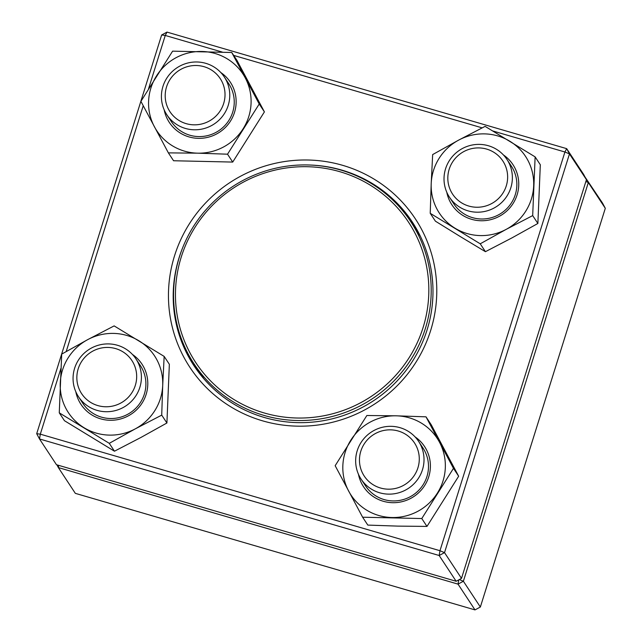 <?xml version="1.0" encoding="UTF-8"?>
<svg xmlns="http://www.w3.org/2000/svg" width="642" height="642" viewBox="0 0 642 642"><rect width="100%" height="100%" fill="white"/><g stroke="black" fill="none" stroke-linecap="round" stroke-linejoin="round"><path stroke-width="0.96" d="M459.327 579.557L463.38 581.251L480.352 607.019L605.302 208.305L588.329 182.537L463.38 581.251L458.027 584.132L58.358 467.585L75.331 493.353L475 609.9L458.027 584.132L458.741 579.87M585.103 177.152L602.501 203.041L605.302 208.305M56.897 464.848L58.358 467.585L58.727 465.378M480.352 607.019L475 609.9M585.873 181.501L588.329 182.537L585.352 177.617M488.393 145.742A34.387 33.697 146.6 0 1 506.915 159.376A34.387 33.697 146.6 0 1 505.398 198.314A34.387 33.697 146.6 0 1 467.994 210.841A34.387 33.697 146.6 0 1 449.472 197.206A34.387 33.697 146.6 0 1 450.989 158.269A34.387 33.697 146.6 0 1 488.393 145.742M486.652 149.096A30.094 29.484 -33.4 0 0 448.541 184.607A30.094 29.484 -33.4 0 0 497.983 199.028A30.094 29.484 -33.4 0 0 486.652 149.096M422.468 469.743A34.387 33.697 146.6 0 1 394.445 493.738A34.387 33.697 146.6 0 1 361.117 479.149A34.387 33.697 146.6 0 1 357.217 450.716A34.387 33.697 146.6 0 1 385.24 426.721A34.387 33.697 146.6 0 1 418.56 441.311A34.387 33.697 146.6 0 1 422.468 469.743M417.918 467.841A30.094 29.484 -33.4 0 0 382.825 430.686A30.094 29.484 -33.4 0 0 367.368 480.015A30.094 29.484 -33.4 0 0 417.918 467.841M97.038 410.366A34.387 33.697 146.6 0 1 78.517 396.732A34.387 33.697 146.6 0 1 80.025 357.795A34.387 33.697 146.6 0 1 117.438 345.268A34.387 33.697 146.6 0 1 135.952 358.902A34.387 33.697 146.6 0 1 134.443 397.839A34.387 33.697 146.6 0 1 97.038 410.366M97.841 405.583A30.094 29.484 -33.4 0 0 135.952 370.073A30.094 29.484 -33.4 0 0 86.501 355.652A30.094 29.484 -33.4 0 0 97.841 405.583M162.964 86.365A34.387 33.697 146.6 0 1 190.987 62.37A34.387 33.697 146.6 0 1 224.307 76.968A34.387 33.697 146.6 0 1 228.215 105.392A34.387 33.697 146.6 0 1 200.192 129.395A34.387 33.697 146.6 0 1 166.864 114.798A34.387 33.697 146.6 0 1 162.964 86.365M166.567 86.839A30.094 29.484 -33.4 0 0 201.66 123.994A30.094 29.484 -33.4 0 0 217.116 74.665A30.094 29.484 -33.4 0 0 166.567 86.839M203.883 378.804A129.612 127.004 146.6 0 1 203.329 377.978L194.141 364.022A129.612 127.004 146.6 0 1 232.516 186.661A129.612 127.004 146.6 0 1 410.623 221.434A129.612 127.004 146.6 0 1 402.959 370.707A129.612 127.004 146.6 0 1 257.94 413.488A129.612 127.004 146.6 0 1 194.141 364.022M410.623 221.434L419.812 235.397A129.612 127.004 146.6 0 1 420.358 236.224M258.445 411.121A127.461 124.901 146.6 0 1 221.008 197.359A127.461 124.901 146.6 0 1 426.978 268.629A127.461 124.901 146.6 0 1 258.445 411.121M60.926 368.372L40.31 434.169L36.698 433.695L161.648 34.981L167 32.1L566.669 148.647L583.642 174.415L586.443 179.672L569.47 153.903L444.521 552.626L461.494 578.394L586.443 179.672M456.141 581.267L439.168 555.507L39.499 438.959L56.472 464.72L456.141 581.267L461.494 578.394M262.578 420.839A134.98 132.276 146.6 0 1 211.732 196.869A134.98 132.276 146.6 0 1 433.535 261.551A134.98 132.276 146.6 0 1 262.578 420.839M222.341 52.098L165.259 35.454L148.575 88.684M143.23 105.737L66.198 351.543M36.698 433.695L39.499 438.959L40.31 434.169L439.971 550.716L564.92 152.002L492.847 130.984M482.158 127.862L233.68 55.405M182.93 247.074A130.687 128.063 -33.4 0 0 193.948 365.683A130.687 128.063 -33.4 0 0 264.327 417.485A130.687 128.063 -33.4 0 0 406.466 369.896A130.687 128.063 -33.4 0 0 412.228 221.915A130.687 128.063 -33.4 0 0 307.598 164.962M410.318 220.984A130.687 128.063 146.6 0 1 416.056 228.119M198.129 371.654A130.687 128.063 146.6 0 1 193.844 363.565M569.47 153.903L566.669 148.647L564.92 152.002L569.47 153.903M161.648 34.981L165.259 35.454L167 32.1M444.521 552.626L439.971 550.716L439.168 555.507L444.521 552.626M132.453 354.464A36.538 35.808 146.6 0 1 141.649 403.754A36.538 35.808 146.6 0 1 92.039 415.045A36.538 35.808 146.6 0 1 75.82 391.764M162.707 385.409A51.585 50.549 -33.4 0 0 138.921 340.798A51.585 50.549 -33.4 0 0 87.689 339.642A51.585 50.549 -33.4 0 0 60.244 383.113A51.585 50.549 -33.4 0 0 84.03 427.724A51.585 50.549 -33.4 0 0 135.261 428.872A51.585 50.549 -33.4 0 0 162.707 385.409L164.159 356.406L114.148 325.895L87.689 339.642L61.704 354.111L59.265 412.83L109.276 443.333L135.261 428.872L161.72 415.125L162.707 385.409M59.265 412.83L64.449 420.703L114.461 451.214L140.919 437.467L166.912 422.998L169.352 364.279L164.159 356.406M166.912 422.998L161.72 415.125M114.461 451.214L109.276 443.333M78.517 396.732L82.995 403.537A34.387 33.697 -33.4 0 0 93.419 413.592A34.387 33.697 -33.4 0 0 135.984 408.047A34.387 33.697 -33.4 0 0 140.438 365.699L135.952 358.902M220.808 72.53A36.538 35.808 146.6 0 1 219.524 132.228A36.538 35.808 146.6 0 1 164.175 109.83M197.72 153.173A51.585 50.549 -33.4 0 0 243.141 128.745A51.585 50.549 -33.4 0 0 245.252 77.891A51.585 50.549 -33.4 0 0 201.941 51.472A51.585 50.549 -33.4 0 0 156.52 75.9A51.585 50.549 -33.4 0 0 154.409 126.755A51.585 50.549 -33.4 0 0 197.72 153.173L227.533 154.192L259.224 104.004L231.754 52.492L172.602 51.159L140.911 101.356L168.373 152.868L197.72 153.173M168.373 152.868L173.565 160.749L232.717 162.073L264.408 111.885L259.224 104.004M264.408 111.885L236.946 60.364L231.754 52.492M232.717 162.073L227.533 154.192M166.864 114.798L171.35 121.595A34.387 33.697 -33.4 0 0 218.601 130.824A34.387 33.697 -33.4 0 0 228.785 83.765L224.307 76.968M503.416 154.939A36.538 35.808 146.6 0 1 502.132 214.637A36.538 35.808 146.6 0 1 446.784 192.239M431.207 183.588A51.585 50.549 -33.4 0 0 454.993 228.199A51.585 50.549 -33.4 0 0 506.225 229.346A51.585 50.549 -33.4 0 0 533.671 185.883A51.585 50.549 -33.4 0 0 509.884 141.272A51.585 50.549 -33.4 0 0 458.653 140.117A51.585 50.549 -33.4 0 0 431.207 183.588L430.22 213.305L480.232 243.808L506.225 229.346L532.683 215.6L535.123 156.881L485.111 126.37L458.653 140.117L432.66 154.578L431.207 183.588M430.22 213.305L435.412 221.177L460.651 236.786L485.424 251.688L480.232 243.808M485.424 251.688L511.883 237.933L537.876 223.472L532.683 215.6M537.876 223.472L540.315 164.753L535.123 156.881M449.472 197.206L453.95 204.012A34.387 33.697 -33.4 0 0 501.209 213.232A34.387 33.697 -33.4 0 0 511.393 166.174L506.915 159.376M415.061 436.873A36.538 35.808 146.6 0 1 424.763 485.384A36.538 35.808 146.6 0 1 387.335 502.196A36.538 35.808 146.6 0 1 358.429 474.173M396.194 415.815A51.585 50.549 -33.4 0 0 350.773 440.252A51.585 50.549 -33.4 0 0 348.662 491.106A51.585 50.549 -33.4 0 0 391.973 517.524A51.585 50.549 -33.4 0 0 437.395 493.088A51.585 50.549 -33.4 0 0 439.505 442.242A51.585 50.549 -33.4 0 0 396.194 415.815L366.855 415.51L335.164 465.699L362.626 517.219L421.786 518.543L453.477 468.355L426.007 416.835L396.194 415.815M421.786 518.543L426.97 526.416L397.631 526.111L367.818 525.092L362.626 517.219M426.97 526.416L458.661 476.228L431.199 424.715L426.007 416.835M458.661 476.228L453.477 468.355M361.117 479.149L365.603 485.946A34.387 33.697 -33.4 0 0 423.19 484.646A34.387 33.697 -33.4 0 0 423.038 448.116L418.56 441.311"/></g></svg>

